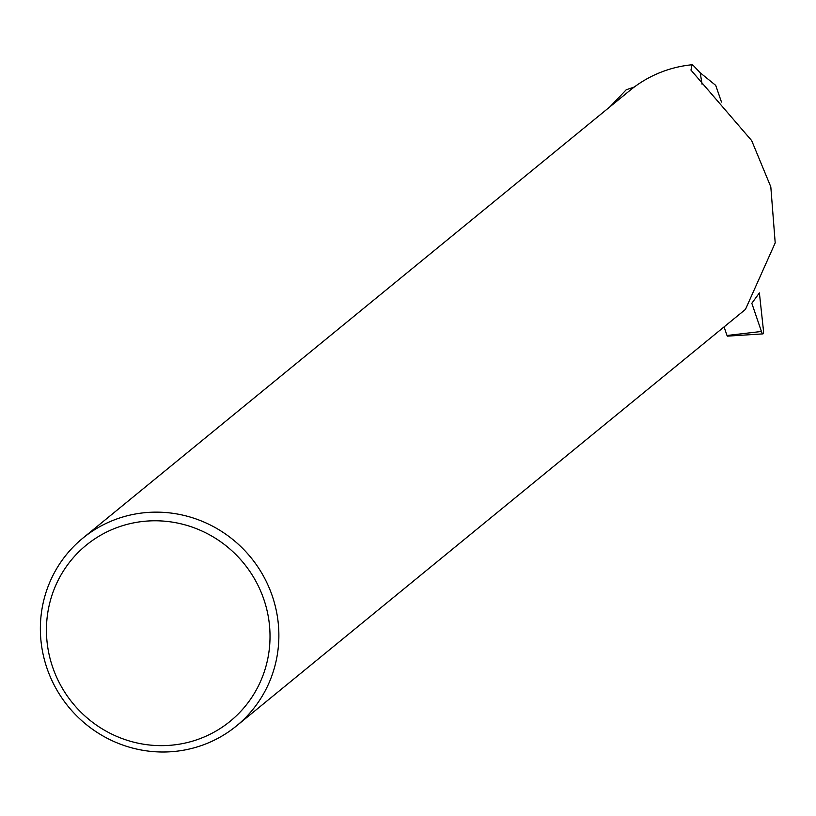 <?xml version="1.0" encoding="UTF-8"?>
<svg xmlns="http://www.w3.org/2000/svg" width="816" height="816" viewBox="0 0 816 816"><rect width="100%" height="100%" fill="white"/><g stroke="black" fill="none" stroke-linecap="round" stroke-linejoin="round"><path stroke-width="1.22" d="M727.546 335.437L727.393 336.141L727.005 335.498L724.078 326.9M751.822 303.277L761.43 331.469A6.028 1.265 79.2 0 0 762.919 333.887A6.028 1.265 79.2 0 0 763.388 329.868L759.39 292.924L751.822 303.277M634.246 87.057L626.229 89.76L609.991 106.763M745.447 309.427L775.2 242.882L770.814 186.874L751.679 140.617L690.968 70.094L691.999 64.76L692.284 65.719L692.774 64.913L692.07 65.025M721.487 102.082L715.714 85.374L700.24 72.818L692.774 64.913M691.999 64.76A121.309 117.861 -129.3 0 0 673.516 68.105A121.309 117.861 -129.3 0 0 630.176 90.239L82.793 538.193A121.309 117.861 50.7 0 1 126.133 516.059A121.309 117.861 50.7 0 1 264.71 578.401A121.309 117.861 50.7 0 1 236.446 725.954A121.309 117.861 50.7 0 1 68.411 706.717A121.309 117.861 50.7 0 1 82.793 538.193M126.837 524.453A113.72 110.486 50.7 0 1 266.842 662.908A113.72 110.486 50.7 0 1 81.008 712.286A113.72 110.486 50.7 0 1 126.837 524.453M727.005 335.498L761.43 331.469M702.046 84.252L700.24 72.818M727.393 336.141L762.919 333.887M745.436 309.417L236.446 725.954"/></g></svg>
